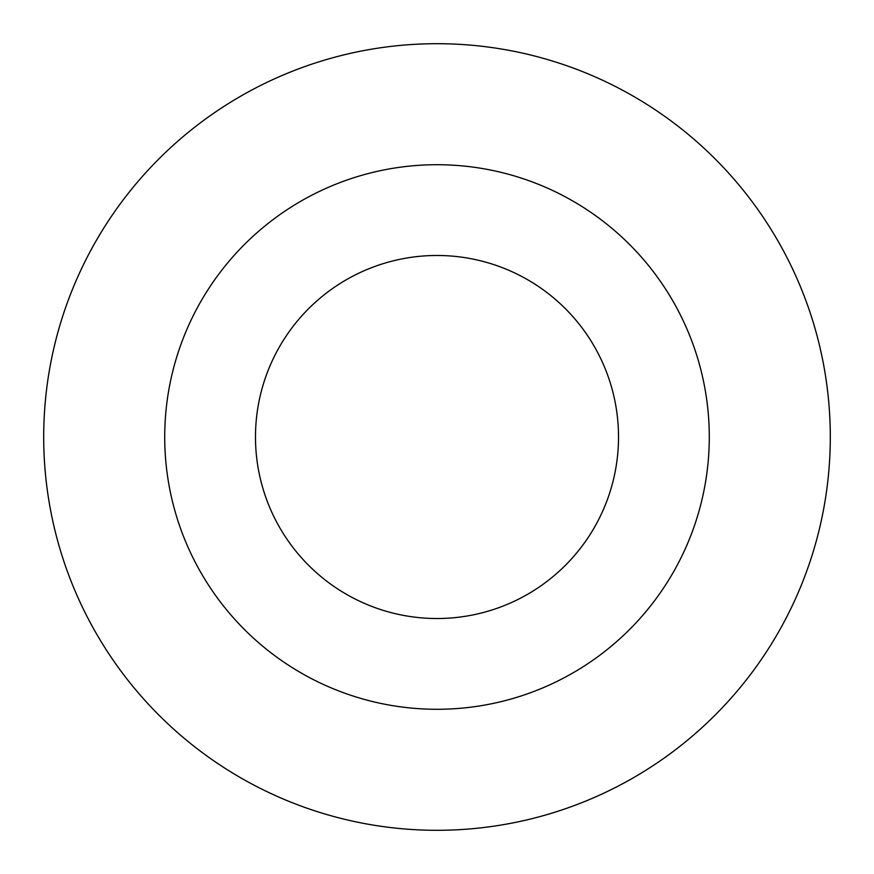 <?xml version="1.0" encoding="UTF-8"?>
<svg xmlns="http://www.w3.org/2000/svg" width="874" height="874" viewBox="0 0 874 874"><rect width="100%" height="100%" fill="white"/><g stroke="black" fill="none" stroke-linecap="round" stroke-linejoin="round"><path stroke-width="1.31" d="M618.519 437A181.519 181.519 0 0 0 437 255.481A181.519 181.519 0 0 0 255.481 437A181.519 181.519 0 0 0 437 618.519A181.519 181.519 0 0 0 618.519 437A181.519 181.519 0 0 1 437 618.519A181.519 181.519 0 0 1 255.481 437M830.3 437A393.3 393.3 0 0 0 437 43.7A393.3 393.3 0 0 0 43.7 437A393.3 393.3 0 0 0 437 830.3A393.3 393.3 0 0 0 830.3 437M437 709.284A272.284 272.284 0 0 0 709.284 437A272.284 272.284 0 0 0 437 164.716A272.284 272.284 0 0 0 164.716 437A272.284 272.284 0 0 0 437 709.284"/></g></svg>
